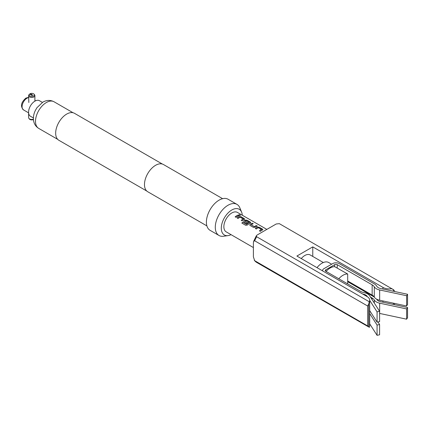 <?xml version="1.0" encoding="UTF-8"?>
<svg xmlns="http://www.w3.org/2000/svg" width="429" height="429" viewBox="0 0 429 429"><rect width="100%" height="100%" fill="white"/><g stroke="black" fill="none" stroke-linecap="round" stroke-linejoin="round"><path stroke-width="0.64" d="M240.454 215.31L240.197 215.063C239.098 214.672 238.738 214.736 239.114 215.261M239.13 215.181C240.251 215.519 240.615 215.449 240.224 214.983C239.119 214.586 238.755 214.656 239.13 215.181L238.889 214.865M240.476 215.272L240.197 215.063M34.154 94.289A2.622 1.518 0 0 0 33.612 93.833A2.622 1.518 0 0 0 30.244 93.667L32.711 95.088L32.073 95.458L29.612 94.031A2.622 1.518 0 0 0 29.36 94.289A2.622 1.518 0 0 0 29.901 95.978A2.622 1.518 0 0 0 33.248 96.155A2.622 1.518 0 0 0 34.154 94.289L34.626 94.9A3.142 1.813 180 0 1 34.899 95.64A3.142 1.813 180 0 1 32.958 97.313A3.142 1.813 180 0 1 29.537 96.922A3.142 1.813 180 0 1 28.614 95.64L28.84 102.499M262.859 229.649L259.223 227.311L257.497 227.166A11.138 6.43 120 0 0 256.858 227.504A11.138 6.43 120 0 0 255.389 228.512M262.87 229.612L262.516 229.982L262.505 229.118L259.239 227.231L257.502 227.091A11.224 6.483 120 0 0 256.858 227.434A11.224 6.483 120 0 0 255.335 228.48L256.269 229.022A11.224 6.483 120 0 1 257.791 227.971A11.224 6.483 120 0 1 258.312 227.692L261.454 229.579A11.138 6.43 120 0 0 260.934 229.858A11.138 6.43 120 0 0 259.465 230.866M261.454 229.44L261.454 229.504A11.224 6.483 120 0 0 260.934 229.788A11.224 6.483 120 0 0 259.411 230.834L260.344 231.376A11.224 6.483 120 0 1 261.867 230.325A11.224 6.483 120 0 1 262.516 229.982M253.142 223.799L252.284 223.305A11.138 6.43 120 0 0 250.788 224.002A11.138 6.43 120 0 0 250.134 224.41L249.78 225.016L250.139 225.482L253.405 227.365L255.142 227.236A11.224 6.483 120 0 1 255.802 226.823A11.224 6.483 120 0 1 257.309 226.115L256.376 225.579A11.224 6.483 120 0 0 254.864 226.281A11.224 6.483 120 0 0 254.333 226.614L251.19 224.796A11.224 6.483 120 0 1 251.721 224.469A11.224 6.483 120 0 1 253.233 223.766L252.3 223.225A11.224 6.483 120 0 0 250.788 223.927A11.224 6.483 120 0 0 250.128 224.34M257.218 226.153L256.365 225.659A11.138 6.43 120 0 0 254.864 226.356A11.138 6.43 120 0 0 254.333 226.684L254.333 226.614M250.724 222.646L247.088 220.302L245.361 220.157A11.138 6.43 120 0 0 244.723 220.501A11.138 6.43 120 0 0 244.069 220.908L243.72 221.541M247.619 222.882L245.018 221.235A11.224 6.483 120 0 1 245.554 220.908A11.224 6.483 120 0 1 246.074 220.624L249.211 222.517A11.138 6.43 120 0 0 248.697 222.796A11.138 6.43 120 0 0 246.557 224.372L242.723 222.195A11.224 6.483 120 0 0 241.843 223.064L245.763 225.327L247.453 225.016A11.224 6.483 120 0 1 249.732 223.316A11.224 6.483 120 0 1 250.38 222.978L250.734 222.603M249.217 222.372L249.217 222.436A11.224 6.483 120 0 0 248.697 222.721A11.224 6.483 120 0 0 246.541 224.308M250.38 222.978L250.37 222.109L247.104 220.227L245.367 220.082A11.224 6.483 120 0 0 244.723 220.426A11.224 6.483 120 0 0 244.063 220.838L243.715 221.514L244.069 221.975L246.745 223.52A11.224 6.483 120 0 1 247.672 222.844L245.018 221.235M244.659 219.139L241.023 216.801L239.296 216.656A11.138 6.43 120 0 0 238.653 216.994A11.138 6.43 120 0 0 237.189 218.002M244.664 219.101L244.31 219.471L244.299 218.608L241.034 216.72L239.302 216.581A11.224 6.483 120 0 0 238.653 216.924A11.224 6.483 120 0 0 237.13 217.97L238.063 218.511A11.224 6.483 120 0 1 239.586 217.46A11.224 6.483 120 0 1 240.111 217.181L243.248 219.069A11.138 6.43 120 0 0 242.728 219.348A11.138 6.43 120 0 0 241.264 220.356M243.254 218.929L243.254 218.994A11.224 6.483 120 0 0 242.728 219.278A11.224 6.483 120 0 0 241.211 220.324L242.144 220.865A11.224 6.483 120 0 1 243.661 219.814A11.224 6.483 120 0 1 244.31 219.471M239.012 215.642L238.159 215.149A11.138 6.43 120 0 0 236.663 215.846A11.138 6.43 120 0 0 235.194 216.854M322.613 270.897A4.488 2.59 0 0 1 322.57 270.527A4.488 2.59 0 0 1 323.884 268.699L332.775 263.562A4.488 2.59 0 0 1 339.125 263.562L374.056 283.73A11.674 6.741 0 0 1 376.834 286.293A6.285 3.63 180 0 0 380.593 288.513L407.55 294.267L406.617 295.726L379.66 289.972A8.982 5.186 180 0 1 374.286 286.803A8.982 5.186 0 0 0 372.147 284.829L337.221 264.661A1.796 1.035 0 0 0 334.679 264.661L325.788 269.798A1.796 1.035 0 0 0 325.262 270.527A1.796 1.035 0 0 0 325.788 271.262L360.719 291.43A8.982 5.186 0 0 0 364.135 292.664A8.982 5.186 180 0 1 367.551 293.897A8.982 5.186 180 0 1 369.626 295.763L379.595 311.331L377.07 311.867L377.07 322.136L379.595 321.594L379.595 311.331M362.623 293.994A11.674 6.741 0 0 0 363.256 294.133A6.285 3.63 180 0 1 365.647 294.996A6.285 3.63 180 0 1 367.101 296.305L367.39 296.755M334.679 264.661L334.679 266.666A13.471 7.776 120 0 0 330.233 267.964A13.471 7.776 120 0 0 326.099 271.439M334.679 266.666L347.699 274.018A13.471 7.776 120 0 0 342.937 275.295A13.471 7.776 120 0 0 338.797 278.775M331.638 264.221L328.646 262.489A13.471 7.776 120 0 0 321.981 263.197A13.471 7.776 120 0 0 317.02 267.669M323.327 262.532L310.221 254.965A10.779 6.22 120 0 0 304.831 255.496A10.779 6.22 120 0 0 301.271 258.574M266.843 229.402L237.414 212.409A11.224 6.483 120 0 0 231.799 212.966A11.224 6.483 120 0 0 224.469 222.86A11.224 6.483 120 0 0 226.185 231.853L253.394 247.56M237.596 216.313A11.224 6.483 120 0 0 236.073 217.358L235.14 216.822A11.224 6.483 120 0 1 236.663 215.771A11.224 6.483 120 0 1 238.17 215.068L239.103 215.61A11.224 6.483 120 0 0 237.596 216.313M42.385 102.408L39.425 100.692A8.982 5.186 120 0 0 34.931 101.137A8.982 5.186 120 0 0 29.065 109.052A8.982 5.186 120 0 0 30.443 116.248L33.408 117.959M242.272 215.219A14.849 8.575 120 0 0 241.613 212.141A14.849 8.575 120 0 0 231.799 210.006A14.849 8.575 120 0 0 221.471 225.895A14.849 8.575 120 0 0 228.051 235.623A14.849 8.575 120 0 0 231.049 234.663M241.613 212.141L239.854 207.851A17.964 10.371 120 0 0 236.969 204.376A17.964 10.371 120 0 0 227.992 205.266A17.964 10.371 120 0 0 216.254 221.096A17.964 10.371 120 0 0 219.01 235.489A17.964 10.371 120 0 0 223.461 236.25L228.051 235.623M236.969 204.376L228.078 199.244A17.964 10.371 120 0 0 219.101 200.134A17.964 10.371 120 0 0 207.363 215.964A17.964 10.371 120 0 0 210.119 230.357L219.01 235.489M222.608 198.681L163.454 164.522A15.717 9.073 120 0 0 155.593 165.304A15.717 9.073 120 0 0 145.324 179.15A15.717 9.073 120 0 0 147.737 191.747L206.891 225.901M162.36 164.05L74.474 113.31A15.583 8.998 120 0 0 66.688 114.082A15.583 8.998 120 0 0 56.505 127.815A15.583 8.998 120 0 0 58.896 140.299L146.777 191.039M30.244 93.667L29.874 94.187M33.446 119.535A2.622 1.518 180 0 1 29.901 119.444A2.622 1.518 180 0 1 29.36 118.989L28.888 118.377A3.142 1.813 0 0 0 29.537 118.924A3.142 1.813 0 0 0 33.419 119.176M28.614 97.587A6.961 4.017 120 0 0 26.995 98.203A6.961 4.017 120 0 0 22.447 104.338A6.961 4.017 120 0 0 23.515 109.915L28.614 112.859L28.614 117.637A3.142 1.813 0 0 0 28.888 118.377M28.614 95.64A3.142 1.813 180 0 1 28.888 94.9L29.36 94.289M254.333 226.684L251.19 224.796M312.768 256.435L312.768 246.879L296.895 256.049L367.068 296.562A8.982 5.186 180 0 1 369.696 300.23A8.982 5.186 180 0 1 369.289 301.769L256.66 236.744A22.453 12.961 120 0 0 254.665 240.782L367.701 306.049A22.453 12.961 -60 0 1 368.731 303.818L369.289 301.769M256.66 262.409L368.731 326.984A22.453 12.961 -60 0 1 367.701 325.943L254.665 260.676A22.453 12.961 120 0 0 256.66 262.409L254.29 260.344L254.665 260.676L253.394 256.874L253.394 243.12L253.636 241.345L254.665 240.782M256.66 236.744L256.386 235.703L257.25 234.936L276.206 223.992L279.338 223.654L393.345 289.607A22.453 12.961 -60 0 1 394.374 290.647L394.374 291.457M391.967 288.679A8.982 5.186 180 0 1 382.941 287.398L312.768 246.879M393.345 304.434L393.345 303.158M393.345 291.237L393.345 289.607M394.374 304.654L394.374 303.378M367.701 325.943L367.701 306.049M368.731 326.984L368.731 303.818M369.289 327.434A8.982 5.186 0 0 0 369.696 325.895L369.696 300.23M347.699 274.018L347.699 283.912M407.55 307.47L406.617 308.928L406.617 319.192L407.55 317.733L407.55 307.47L380.593 301.71A6.285 3.63 180 0 1 376.834 299.496A11.674 6.741 0 0 0 376.603 299.142M347.699 280.979L372.147 295.093A8.982 5.186 180 0 1 374.286 297.066A11.674 6.741 0 0 0 374.056 296.927L347.699 281.714M406.617 308.928L379.66 303.174A8.982 5.186 180 0 1 374.286 300A8.982 5.186 0 0 0 372.147 298.026L370.447 297.045M369.696 323.831L377.07 335.333L379.595 334.792L379.595 324.528L377.07 325.069L377.07 335.333M369.696 300.364L377.07 311.867M406.617 319.192L379.66 313.438A8.982 5.186 180 0 1 379.595 313.422M407.55 294.267L407.55 304.536L406.617 305.995L406.617 295.726M374.286 286.803L374.286 297.066A8.982 5.186 0 0 0 379.66 300.241L406.617 305.995M377.944 321.948L379.595 324.528M369.696 313.561L377.07 325.069M377.07 322.136L369.696 310.628M246.434 224.388L242.723 222.195M242.739 222.254A11.138 6.43 120 0 0 241.892 223.091M250.134 224.41L249.785 225.048M367.101 296.305L367.101 296.578M46.364 102.531A15.358 8.864 120 0 0 36.331 116.066A15.358 8.864 120 0 0 38.685 128.373C35.736 126.544 34.009 123.831 33.516 120.233C33.156 116.972 33.757 113.739 35.312 110.532L36.942 107.717L42.771 102.177C46.605 100 50.365 99.866 54.043 101.77A15.358 8.864 120 0 0 46.364 102.531M382.941 302.214L382.941 300.938M382.941 289.017L382.941 287.398M325.788 269.798L325.788 271.262M379.66 303.174L379.66 313.438M379.66 289.972L379.66 300.241M374.286 300L374.286 303.04M372.147 298.026L372.147 299.705M372.147 284.829L372.147 295.093M337.221 264.661L337.221 267.969M23.515 109.915C20.217 106.376 21.005 102.434 25.874 98.096L28.614 97.34M38.685 128.373L57.69 139.345M34.899 95.64L34.899 101.158M54.043 101.77L73.048 112.741M34.899 100.418L35.575 100.804M256.386 235.703L253.641 241.345M322.57 270.527L322.57 270.871"/></g></svg>
